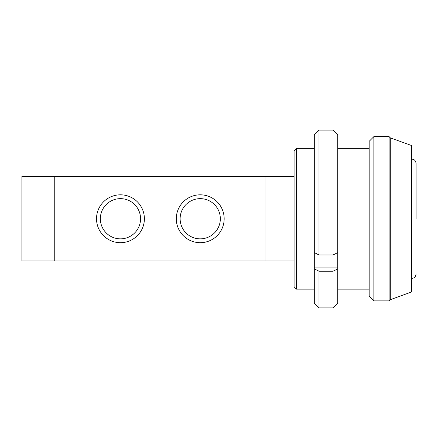 <?xml version="1.0" encoding="UTF-8"?>
<svg xmlns="http://www.w3.org/2000/svg" width="438" height="438" viewBox="0 0 438 438"><rect width="100%" height="100%" fill="white"/><g stroke="black" fill="none" stroke-linecap="round" stroke-linejoin="round"><path stroke-width="0.66" d="M296.433 289.146L296.433 148.362L294.084 150.705L294.084 176.519L265.926 176.519L265.926 260.988L294.084 260.988L294.084 286.797L296.433 289.146L314.303 289.146M373.866 136.629L369.174 141.321L369.174 296.187L373.866 300.879L389.114 300.879L389.114 136.629L373.866 136.629L373.866 300.879M390.291 299.701L411.408 292.02L411.408 145.487L390.291 137.8L390.291 299.701L389.114 300.879M416.1 218.754L416.1 163.609L416.1 218.754M54.75 260.982L21.9 260.982L21.9 176.519L54.75 176.519L54.75 260.988L265.926 260.988M294.084 260.988L294.084 176.519M176.295 218.754A23.931 23.931 0 0 1 212.195 198.025A23.931 23.931 0 0 1 212.195 239.482A23.931 23.931 0 0 1 176.295 218.754M180.127 218.754A20.099 20.099 0 0 0 210.278 236.159A20.099 20.099 0 0 0 210.278 201.343A20.099 20.099 0 0 0 180.127 218.754M96.519 218.754A23.931 23.931 0 0 1 132.418 198.025A23.931 23.931 0 0 1 132.418 239.482A23.931 23.931 0 0 1 96.519 218.754M100.351 218.754A20.099 20.099 0 0 0 130.502 236.159A20.099 20.099 0 0 0 130.502 201.343A20.099 20.099 0 0 0 100.351 218.754M265.926 176.514L54.75 176.514M337.769 134.805L333.077 130.086L333.077 254.96L337.769 252.6L337.769 134.805L333.077 130.086L318.995 130.086L314.303 134.805L314.303 252.6L318.995 254.96L318.995 130.086L314.303 134.805M337.769 252.6L337.769 268.855L333.077 271.215L333.077 307.914L318.995 307.914L318.995 271.215L314.303 268.855L314.303 303.222L318.995 307.914M333.077 307.914L337.769 303.222L337.769 268.855M314.303 268.855L314.303 252.6M333.077 271.215L318.995 271.215M314.303 267.941L337.769 267.941M318.995 254.96L333.077 254.96M337.769 289.146L369.174 289.146M296.433 148.362L314.303 148.362M337.769 148.362L369.174 148.362M390.291 137.8L389.114 136.629M411.408 278.584L413.795 277.933C413.538 278.064 415.689 277.331 416.1 273.892M411.408 158.917L413.795 159.574C413.538 159.443 415.689 160.177 416.1 163.609"/></g></svg>
